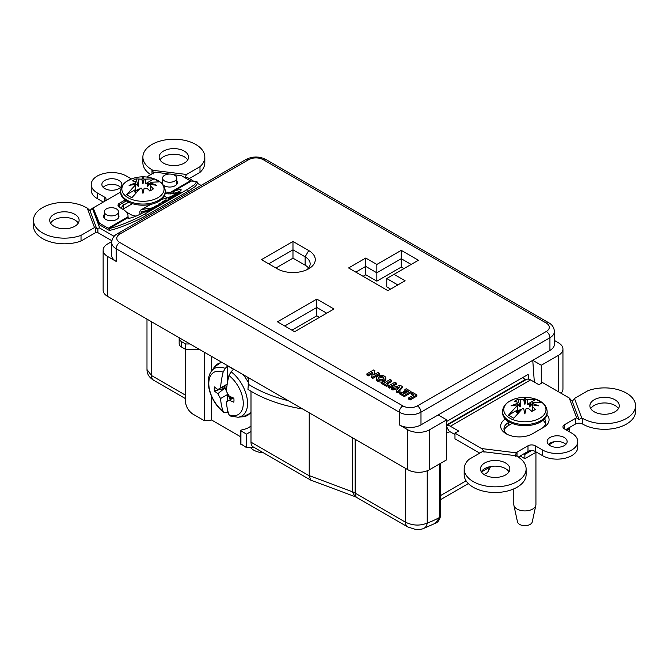 <?xml version="1.0" encoding="UTF-8"?>
<svg xmlns="http://www.w3.org/2000/svg" width="669" height="669" viewBox="0 0 669 669"><rect width="100%" height="100%" fill="white"/><g stroke="black" fill="none" stroke-linecap="round" stroke-linejoin="round"><path stroke-width="1" d="M106.379 214.699A7.1 4.098 0 0 0 114.115 215.585A7.1 4.098 0 0 0 118.505 211.797A7.1 4.098 0 0 0 116.423 208.895A7.1 4.098 0 0 0 108.679 208.009A7.1 4.098 0 0 0 104.297 211.797A7.1 4.098 0 0 0 106.379 214.699M164.658 181.048A7.1 4.098 0 0 0 172.393 181.943A7.1 4.098 0 0 0 176.783 178.155A7.1 4.098 0 0 0 174.701 175.253A7.1 4.098 0 0 0 166.957 174.366A7.1 4.098 0 0 0 162.575 178.155A7.1 4.098 0 0 0 164.658 181.048M176.775 184.293A7.1 4.098 0 0 0 176.783 184.218L176.783 178.155M546.924 414.705A18.665 10.779 180 0 1 543.613 427.349L532.524 433.755A18.665 10.779 180 0 1 506.124 433.755L506.124 433.755A18.665 10.779 180 0 1 505.321 419.011M543.002 420.316A15.362 8.864 180 0 1 545.561 423.912M541.305 428.687A15.362 8.864 0 0 0 545.779 422.432A15.362 8.864 0 0 0 544.516 418.911M54.022 226.281A14.701 8.488 180 0 1 49.715 220.277A14.701 8.488 180 0 1 58.797 212.441A14.701 8.488 180 0 1 74.811 214.281A14.701 8.488 180 0 1 79.118 220.277A14.701 8.488 180 0 1 70.044 228.121A14.701 8.488 180 0 1 54.022 226.281M78.273 223.112A14.701 8.488 0 0 0 74.811 219.942A14.701 8.488 0 0 0 50.56 223.112M118.931 180.413A9.993 5.77 0 0 0 108.043 179.158A9.993 5.77 0 0 0 101.872 184.493A9.993 5.77 0 0 0 104.799 188.566A9.993 5.77 0 0 0 115.687 189.82A9.993 5.77 0 0 0 121.858 184.493A9.993 5.77 0 0 0 118.931 180.413M103.16 187.32A9.993 5.77 180 0 1 118.931 186.074A9.993 5.77 180 0 1 120.571 187.32M184.251 151.094A14.701 8.488 0 0 0 168.228 149.254A14.701 8.488 0 0 0 159.155 157.098A14.701 8.488 0 0 0 163.462 163.102A14.701 8.488 0 0 0 179.476 164.942A14.701 8.488 0 0 0 188.549 157.098A14.701 8.488 0 0 0 184.251 151.094M160 159.933A14.701 8.488 180 0 1 184.251 156.763A14.701 8.488 180 0 1 187.713 159.933M594.189 411.778A14.701 8.488 180 0 1 589.882 405.774A14.701 8.488 180 0 1 598.956 397.938A14.701 8.488 180 0 1 614.978 399.778A14.701 8.488 180 0 1 619.285 405.774A14.701 8.488 180 0 1 610.203 413.618A14.701 8.488 180 0 1 594.189 411.778M618.44 408.608A14.701 8.488 0 0 0 614.978 405.439A14.701 8.488 0 0 0 590.727 408.608M550.069 445.646A9.993 5.77 180 0 1 547.142 441.565A9.993 5.77 180 0 1 553.313 436.23A9.993 5.77 180 0 1 564.201 437.484A9.993 5.77 180 0 1 567.128 441.565A9.993 5.77 180 0 1 560.957 446.892A9.993 5.77 180 0 1 550.069 445.646M565.84 444.392A9.993 5.77 0 0 0 564.201 443.146A9.993 5.77 0 0 0 548.429 444.392M505.538 462.956A14.701 8.488 0 0 0 489.524 461.117A14.701 8.488 0 0 0 480.451 468.961A14.701 8.488 0 0 0 484.749 474.957A14.701 8.488 0 0 0 500.772 476.796A14.701 8.488 0 0 0 509.845 468.961A14.701 8.488 0 0 0 505.538 462.956M481.287 471.787A14.701 8.488 180 0 1 505.538 468.618A14.701 8.488 180 0 1 509 471.787M86.343 207.649A30.966 17.879 0 0 0 86.318 207.633A30.966 17.879 0 0 0 52.567 203.761A30.966 17.879 0 0 0 33.45 220.277A30.966 17.879 0 0 0 42.523 232.921A30.966 17.879 0 0 0 81.024 235.371L94.505 227.585L87.263 208.076A5.118 2.952 180 0 1 86.343 207.649L86.343 207.649M111.84 240.715L97.883 232.653A1.656 0.953 180 0 0 95.542 232.653L81.024 241.032A30.966 17.879 180 0 1 42.523 238.582A30.966 17.879 180 0 1 33.45 225.946L33.45 220.277M93.551 207.674A5.118 2.952 180 0 1 92.372 208.176L89.964 210.543L87.263 208.076M204.823 157.098L204.823 162.759A30.966 17.879 180 0 1 199.998 172.351L199.998 166.681A30.966 17.879 0 0 0 204.823 157.098A30.966 17.879 0 0 0 195.749 144.454A30.966 17.879 0 0 0 161.998 140.582A30.966 17.879 0 0 0 142.882 157.098A30.966 17.879 0 0 0 151.955 169.742A30.966 17.879 0 0 0 151.98 169.75A5.118 2.952 0 0 1 152.716 170.286L186.517 174.467L184.987 177.762M150.734 174.659A30.966 17.879 180 0 1 142.882 162.759L142.882 157.098M464.177 468.961L464.177 474.622A30.966 17.879 0 0 0 473.251 487.266A30.966 17.879 0 0 0 507.002 491.138A30.966 17.879 0 0 0 526.118 474.622L526.118 468.961A30.966 17.879 180 0 1 507.002 485.477A30.966 17.879 180 0 1 473.251 481.596A30.966 17.879 180 0 1 464.177 468.961A30.966 17.879 180 0 1 469.002 459.369L482.483 451.583L516.284 455.765A5.118 2.952 0 0 0 517.02 456.3L517.02 456.3A30.966 17.879 180 0 1 517.045 456.317A30.966 17.879 180 0 1 526.118 468.961M565.715 429.665L575.415 424.062A5.118 2.952 0 0 1 582.657 424.071A30.966 17.879 0 0 0 582.682 424.079A30.966 17.879 0 0 0 616.433 427.959A30.966 17.879 0 0 0 635.55 411.443L635.55 405.774A30.966 17.879 180 0 1 616.433 422.298A30.966 17.879 180 0 1 582.682 418.418A30.966 17.879 180 0 1 582.657 418.401A5.118 2.952 180 0 0 581.737 417.983L574.495 398.465L572.288 401.367L579.036 419.555L581.737 417.983M574.495 398.465L587.976 390.679A30.966 17.879 180 0 1 626.477 393.129A30.966 17.879 180 0 1 635.55 405.774M104.297 211.797L104.297 217.868A7.1 4.098 0 0 0 104.314 218.186M162.575 178.155L162.575 184.218A7.1 4.098 0 0 0 162.575 184.268M164.465 195.733A9.082 5.243 180 0 1 166.497 198.208M136.116 216.079A9.082 5.243 180 0 1 130.815 214.582L126.232 211.931M119.843 207.574A9.082 5.243 180 0 1 119.4 204.89M183.783 177.051L187.345 177.494L193.048 180.789M197.698 183.473L201.085 185.43M152.022 173.915A5.118 2.952 0 0 0 152.883 173.238L153.142 173.263M131.408 178.916L126.466 176.064A20.647 11.917 0 0 0 103.963 173.48A20.647 11.917 0 0 0 91.218 184.493A20.647 11.917 0 0 0 97.264 192.923L104.565 197.129A5.118 2.952 0 0 1 106.07 199.22A5.118 2.952 0 0 1 104.598 201.294M97.883 232.653L97.883 228.162L99.748 228.07L92.372 208.176M99.748 228.07L114.09 236.349M199.998 166.681L186.517 174.467M517.02 456.3L517.02 452.119A5.118 2.952 0 0 0 516.117 452.821L481.655 448.556L454.97 433.152L458.65 431.028L450.371 426.253A8.588 4.959 -120 0 0 446.675 425.568M517.02 452.119L527.992 445.78A5.118 2.952 180 0 1 535.233 445.78L542.534 449.994A20.647 11.917 180 0 0 565.037 452.579A20.647 11.917 180 0 0 577.782 441.565A20.647 11.917 180 0 0 571.736 433.136L564.435 428.921L564.435 424.74A5.118 2.952 0 0 0 562.93 426.83A5.118 2.952 0 0 0 564.435 428.921M575.415 424.062L575.415 418.401L564.435 424.74M575.415 418.401A5.118 2.952 180 0 1 576.628 417.882L579.036 419.555M572.288 401.367L569.252 397.988L576.628 417.882M569.252 397.988L542.567 382.576L538.888 384.7L530.609 379.925L450.371 426.253M122.853 209.305A6.606 3.813 180 0 1 123.69 208.711L131.893 203.978M91.218 184.493L91.218 190.155A20.647 11.917 180 0 0 97.264 198.584L103.285 202.055M189.21 178.573L199.998 172.351M504.175 430.318A15.362 8.864 180 0 1 508.465 425.534L512.161 423.402M518.266 457.061L527.992 451.441A5.118 2.952 0 0 1 535.233 451.441L542.534 455.656A20.647 11.917 0 0 0 565.037 458.24A20.647 11.917 0 0 0 577.782 447.226L577.782 441.565M454.97 433.152L454.97 438.814L479.79 453.147M454.97 434.566L450.371 431.915A1.656 0.953 -120 0 0 449.551 431.831L449.451 431.89A8.588 4.959 60 0 1 446.675 432.115M522.397 377.751L525.391 379.474A1.656 0.953 -120 0 0 526.219 379.557M484.047 474.522L486.522 473.092A12.059 6.958 60 0 0 489.014 467.572L489.014 466.903M496.741 396.015A56.815 32.806 -60 0 1 496.607 396.65M446.675 426.864L449.551 431.831L446.675 427.09M526.319 379.499L446.675 425.476L526.319 379.499A8.588 4.959 60 0 1 530.609 379.925M516.117 452.821L515.515 456.233M483.528 451.717L483.528 450.814L481.655 448.556M483.528 450.814L484.013 452.336M153.485 173.865L152.716 170.286M81.024 241.032L81.024 235.371M97.883 228.162L96.712 228.731L94.505 227.585M509.343 422.055L508.465 422.565A15.362 8.864 0 0 0 503.966 428.837A15.362 8.864 0 0 0 507.403 434.432M163.019 199.011A6.606 3.813 0 0 0 162.442 198.593M128.657 202.205L123.69 205.074A6.606 3.813 0 0 0 121.758 207.766A6.606 3.813 0 0 0 122.009 208.82M96.712 228.731L89.964 210.543M378.378 378.721A2.893 1.673 180 0 1 383.111 378.144A2.893 1.673 180 0 1 383.763 378.721M383.111 376.931A2.893 1.673 0 0 0 379.959 376.572A2.893 1.673 0 0 0 378.177 378.11A2.893 1.673 0 0 0 379.022 379.29A2.893 1.673 0 0 0 382.175 379.649A2.893 1.673 0 0 0 383.956 378.11A2.893 1.673 0 0 0 383.111 376.931M377.709 380.051A4.75 2.743 0 0 0 382.885 380.644A4.75 2.743 0 0 0 385.812 378.11A4.75 2.743 0 0 0 384.424 376.17A4.75 2.743 0 0 0 379.248 375.577A4.75 2.743 0 0 0 376.321 378.11A4.75 2.743 0 0 0 377.709 380.051M376.321 378.11L376.321 379.323A4.75 2.743 0 0 0 377.709 381.263A4.75 2.743 0 0 0 382.25 381.982M383.278 381.748A4.75 2.743 0 0 0 385.812 379.323L385.812 378.11M111.706 241.593L107.634 243.942A15.362 8.864 0 0 0 103.135 250.214L103.135 290.137A15.362 8.864 0 0 0 107.634 296.409L407.789 469.697A15.362 8.864 0 0 0 429.506 469.697L446.675 459.787L446.675 419.864L438.153 414.947L420.985 424.857A15.362 8.864 0 0 1 399.259 424.857L407.789 429.782A15.362 8.864 0 0 0 429.506 429.782L446.675 419.864M561.048 393.255A15.362 8.864 0 0 0 562.947 388.99L562.947 349.067A15.362 8.864 0 0 0 558.448 342.796L554.425 340.471M401.249 250.348L418.418 260.266L394.008 274.357L405.105 280.763L387.936 290.672L348.574 267.951L365.742 258.042L376.839 264.447L401.249 250.348L401.249 258.711L376.839 272.801L376.839 281.164L401.249 267.073L403.934 268.629M261.445 259.656L292.98 241.45L308.743 250.557A22.294 12.87 180 0 1 308.743 268.762A22.294 12.87 180 0 1 277.217 268.762L261.445 259.656M294.619 331.74L277.451 321.822L316.805 299.102L333.973 309.011L294.619 331.74M374.849 370.643L373.628 369.94L366.913 373.812L368.368 374.657L372.608 372.207L371.529 377.692L372.742 378.395L379.457 374.515L379.457 373.302L377.993 372.457L373.754 374.908L374.849 370.643L374.122 374.699M366.913 373.812L366.913 375.025L368.368 375.869L372.248 373.628M387.226 384.031L391.582 381.514L391.582 380.301L390.119 379.457L384.717 382.576L382.969 381.564L381.648 382.325L381.648 383.538L386.615 386.406L387.928 385.645L387.928 384.432L386.18 383.421L391.582 380.301M389.651 388.154L396.366 384.282L396.366 383.069L394.902 382.225L388.187 386.097L388.187 387.318L389.651 388.154L389.651 386.941L396.366 383.069M391.332 387.911L392.904 388.823L399.585 386.899L396.249 390.755L396.249 391.967L397.821 392.87L402.286 387.702L402.286 386.49L400.296 385.336L391.332 387.911L391.332 389.124L392.904 390.035L398.189 388.513M404.904 389.517L408.215 391.424L406.61 392.352L404.218 390.972L403.34 391.474L405.732 392.854L404.126 393.782L400.815 391.875L399.502 392.636L399.502 393.849L404.277 396.6L410.992 392.72L410.992 391.507L406.217 388.756L404.904 389.517L404.904 390.729L407.162 392.034M403.34 391.474L403.34 392.695L404.686 393.464M411.243 393.171L414.061 394.802L408.659 397.921L410.122 398.766L416.837 394.886L412.556 392.41L411.243 393.171L411.243 394.384L413.016 395.404M408.659 397.921L408.659 399.134L410.122 399.978L416.837 396.098L416.837 394.886M319.489 317.374L316.805 315.827L291.927 330.185M363.058 276.314L365.742 274.758L376.839 281.164M397.863 284.944L386.766 278.538L386.766 286.901L390.621 289.125M308.56 268.018A17.177 9.918 0 0 0 305.131 265.183L292.98 258.175L275.929 268.018M316.805 315.827L316.805 307.464L284.685 326.004M326.731 313.192L316.805 307.464L316.805 299.102M292.98 258.175L292.98 249.813L268.687 263.837M306.703 269.808A17.177 9.918 0 0 0 310.157 263.837A17.177 9.918 0 0 0 305.131 256.821L292.98 249.813L292.98 241.45M546.305 323.11L263.201 159.657A10.244 5.912 0 0 0 248.717 159.657L119.776 234.1A10.244 5.912 0 0 0 119.776 242.462L402.88 405.907A10.244 5.912 0 0 0 417.364 405.907L546.305 331.464A10.244 5.912 0 0 0 546.305 323.11A5.118 2.96 120 0 1 548.864 322.851C549.868 323.378 553.924 325.619 554.425 331.464A15.362 8.864 180 0 1 549.926 337.736L549.926 350.414L438.153 414.947M541.28 383.32L541.28 365.249L532.758 360.332L534.33 382.074M103.135 250.214A15.362 8.864 0 0 0 107.634 256.486L116.155 261.412A15.362 8.864 0 0 1 111.656 255.14L111.656 242.462A15.362 8.864 180 0 0 116.155 248.734L116.155 261.412M541.28 365.249L558.448 355.339A15.362 8.864 0 0 0 562.947 349.067M549.926 350.414A15.362 8.864 0 0 0 554.425 344.142L554.425 331.464M446.675 421.462L528.176 374.406L528.527 379.147M520.959 382.032L520.959 382.593M371.529 376.48L372.742 377.182L379.457 373.302M372.742 377.182L372.742 378.395M368.368 374.657L368.368 375.869M381.648 382.325L386.615 385.193L386.615 386.406M386.615 385.193L387.928 384.432M388.187 386.097L389.651 386.941M396.249 390.755L397.821 391.658L402.286 386.49M397.821 391.658L397.821 392.87M392.904 388.823L392.904 390.035M399.502 392.636L404.277 395.387L410.992 391.507M404.277 395.387L404.277 396.6M410.122 398.766L410.122 399.978M411.176 264.447L401.249 258.711L401.249 267.073M376.839 264.447L376.839 272.801L365.742 266.396L355.816 272.132M365.742 274.758L365.742 258.042M386.766 278.538L394.008 274.357M541.263 417.28A21.107 12.184 180 0 1 511.576 419.07A21.107 12.184 180 0 1 508.482 401.927A21.107 12.184 180 0 1 513.8 399.226L513.8 399.226C521.176 396.684 528.56 396.684 535.936 399.226L535.936 399.226A21.107 12.184 180 0 1 541.263 417.28M535.852 505.321L532.248 521.92A7.434 4.29 180 0 1 527.281 525.441A7.434 4.29 180 0 1 519.612 524.421A7.434 4.29 180 0 1 517.497 521.92L513.892 505.321A11.064 6.389 0 0 0 517.045 509.042A11.064 6.389 0 0 0 528.46 510.572A11.064 6.389 0 0 0 535.852 505.321A11.064 6.389 0 0 0 535.936 504.526L535.936 452.319M547.167 412.823A22.294 12.87 180 0 1 533.402 424.715A22.294 12.87 180 0 1 509.101 421.922A22.294 12.87 180 0 1 502.57 412.823L502.57 411.678A22.294 12.87 180 0 0 509.101 420.784A22.294 12.87 180 0 0 542.183 419.789A22.294 12.87 180 0 0 547.167 411.678L547.167 412.823M532.633 406.685L535.267 409.361A12.477 7.2 180 0 1 531.763 411.385L528.92 408.826L526.085 408.642L524.872 413.885L523.651 408.642L522.364 408.7L513.733 418.242L508.473 415.206L517.104 405.665L517.104 404.862L510.999 405.874L517.104 403.457L517.112 402.01L514.469 401.4A12.477 7.2 180 0 1 516.05 400.288A12.477 7.2 180 0 1 517.973 399.376L523.651 399.669L524.872 397.863L526.085 399.669L536.011 399.309L541.263 402.345L532.641 402.771L532.641 403.457L538.746 405.874L532.641 404.862L532.499 411.084M517.112 402.01L517.329 408.55L517.229 403.7L520.173 406.911L517.973 399.376M530.676 410.356A7.668 4.432 180 0 1 531.521 411.042L531.178 411.452M518.567 411.452L518.224 411.042A7.668 4.432 180 0 1 519.445 410.122A7.668 4.432 180 0 1 521.051 409.411L521.377 409.829M532.357 411.142L532.532 406.175M520.85 410.03A7.434 4.29 0 0 0 519.612 410.607A7.434 4.29 0 0 0 518.525 411.402M513.8 488.888L513.8 504.526A11.064 6.389 0 0 0 513.892 505.321M532.641 403.457L532.641 404.862M532.491 406.2L532.641 402.771M527.381 399.736L527.239 404.377L529.338 404.377L529.572 406.911L530.5 403.725L529.338 404.377M536.011 399.309L527.239 404.377M523.651 399.669L524.872 404.427L524.872 397.863M524.872 404.427L526.085 399.669M517.104 404.862L517.104 403.457M517.304 413.174L517.254 410.139L508.473 415.206M517.254 410.139L517.104 405.665M523.651 408.642L524.872 413.885M524.872 413.225L526.085 408.642M529.572 406.911L531.955 404.377A10.403 6.004 -0 0 0 530.5 403.725M531.955 404.377L532.491 404.377M520.173 406.911L520.825 399.861M517.254 411.351L516.125 412.029A10.403 6.004 0 0 0 517.254 412.865L517.747 413.174M517.229 403.7L517.396 413.174M521.193 409.913L521.051 409.411M159.347 196.786A21.107 12.184 180 0 1 129.669 198.576A21.107 12.184 180 0 1 126.575 181.433A21.107 12.184 180 0 1 131.893 178.74L131.893 178.74C139.269 176.198 146.653 176.198 154.029 178.74L154.029 178.74A21.107 12.184 180 0 1 159.347 196.786M165.26 192.329A22.294 12.87 180 0 1 151.495 204.221A22.294 12.87 180 0 1 127.194 201.428A22.294 12.87 180 0 1 120.663 192.329L120.663 191.183A22.294 12.87 180 0 0 127.194 200.29A22.294 12.87 180 0 0 160.276 199.295A22.294 12.87 180 0 0 165.26 191.183L165.26 192.329M150.726 186.191L153.36 188.867A12.477 7.2 180 0 1 149.856 190.891L147.013 188.332L144.178 188.148L142.965 193.391L141.744 188.148L140.448 188.206L131.826 197.748L126.566 194.712L135.197 185.171L135.197 184.368L129.084 185.38L135.197 182.963L135.197 181.516L132.562 180.906A12.477 7.2 180 0 1 134.143 179.794A12.477 7.2 180 0 1 136.066 178.882L141.744 179.175L142.965 177.369L144.178 179.175L154.104 178.815L159.356 181.851L150.726 182.277L150.734 182.963L156.839 185.38L150.734 184.368L150.592 190.59M135.197 181.516L135.422 188.056L135.322 183.214L138.266 186.417L136.066 178.882M148.769 189.862A7.668 4.432 180 0 1 149.613 190.556L149.262 190.958M136.66 190.958L136.309 190.556A7.668 4.432 180 0 1 137.538 189.628A7.668 4.432 180 0 1 139.144 188.917L139.47 189.335M150.45 190.648L150.617 185.681M138.943 189.536A7.434 4.29 0 0 0 137.705 190.113A7.434 4.29 0 0 0 136.618 190.916M150.734 182.963L150.734 184.368M150.584 185.706L150.726 182.277M145.474 179.242L145.324 183.883L147.423 183.883L147.657 186.417L148.593 183.231L147.423 183.883M154.104 178.815L145.324 183.883M141.744 179.175L142.965 183.933L142.965 177.369M142.965 183.933L144.178 179.175M135.197 184.368L135.197 182.963M135.397 192.68L135.339 189.645L126.566 194.712M135.339 189.645L135.197 185.171M141.744 188.148L142.965 193.391M142.965 192.731L144.178 188.148M147.657 186.417L150.04 183.883A10.403 6.004 -0 0 0 148.593 183.231M150.04 183.883L150.584 183.883M138.266 186.417L138.909 179.367M135.339 190.857L134.21 191.535A10.403 6.004 0 0 0 135.339 192.371L135.84 192.68M135.322 183.214L135.489 192.68M139.286 189.419L139.144 188.917M104.297 215.418A7.677 4.432 -0 0 0 103.645 216.789M162.575 181.859A7.677 4.432 -0 0 0 162.04 183.072M118.505 214.799A7.677 4.432 180 0 1 118.965 216.313A7.677 4.432 180 0 1 116.715 219.449A7.677 4.432 180 0 1 108.345 220.41A7.677 4.432 180 0 1 103.603 216.313A7.677 4.432 180 0 1 104.297 214.473M176.783 180.914A7.677 4.432 180 0 1 177.36 182.604A7.677 4.432 180 0 1 175.111 185.739A7.677 4.432 180 0 1 162.977 184.769M162.5 184.176A7.677 4.432 180 0 1 161.998 182.604A7.677 4.432 180 0 1 162.575 180.914M140.147 214.247A5.285 3.052 60 0 1 139.838 212.341A5.285 3.052 60 0 1 140.933 209.924A5.285 3.052 60 0 1 141.485 209.715L147.966 208.41A6.439 1.004 156.4 0 1 149.312 208.46A6.439 1.004 156.4 0 1 147.188 210.275L142.447 213.018A9.742 1.522 156.4 0 1 133.206 217.182A9.742 1.522 156.4 0 1 127.804 218.069A9.742 1.522 156.4 0 1 127.796 217.885L128.072 218.253M141.276 213.662A3.303 1.907 60 0 1 141.243 213.152A3.303 1.907 60 0 1 141.92 211.638A3.303 1.907 60 0 1 142.271 211.513L146.544 210.651M109.565 230.295L108.763 228.455L109.223 228.464C116.749 227.176 136.459 219.106 145.549 213.595L187.471 189.386L194.612 184.627L196.853 181.374L197.639 183.164L195.398 186.417L188.257 191.183L146.327 215.385C137.245 220.895 117.527 228.965 110.009 230.253L109.565 230.295A4.457 2.576 -120 0 1 108.236 229.86L99.43 224.776L93.125 209.539L93.125 207.925L99.43 223.162L108.236 228.246L128.105 216.773L128.214 218.286M126.316 200.892L119.517 204.823L119.517 203.2A5.118 2.952 180 0 0 118.02 205.291A5.118 2.952 180 0 0 119.517 207.382L123.138 209.472A16.767 9.675 -0 0 1 128.03 215.861L127.838 217.718L109.223 228.464L110.009 230.253M118.923 216.789A7.677 4.432 -0 0 0 118.505 215.744M177.318 183.072A7.677 4.432 -0 0 0 176.783 181.859M169.709 198.568L169.424 198.116L170.578 197.338L174.366 195.984L169.6 198.559M174.458 195.992L175.429 195.858M168.739 198.693L169.466 198.258M158.754 204.304L161.112 204.279M174.584 195.223L175.211 194.988M180.546 192.747L181.215 192.613M169.224 174.057L155.141 172.117L146.628 177.034M120.663 192.02L93.125 207.925M119.517 203.2L125.061 200.006M119.517 204.823A5.118 2.952 -0 0 0 118.212 206.102M175.144 194.855L178.665 194.144L173.438 195.448L180.521 192.689L177.686 192.998L182.227 192.087L175.253 195.089M158.938 203.828L161.555 204.02L160.736 204.497L154.28 206.512L160.292 204.43L159.063 204.129M164.909 200.591L168.881 199.788L161.873 202.13L166.054 199.722L165.017 200.851M164.566 202.281L160.033 203.192L164.566 202.281M153.753 208.527L149.22 209.439L153.117 207.189L150.533 208.887L155.342 206.838L152.465 208.502L153.937 208.201L157.156 206.345L153.753 208.527M152.097 209.272L149.036 211.253L144.496 212.165L152.164 209.439M168.538 198.501L168.956 198.484M169.642 197.932L173.263 196L175.119 195.549L175.211 196.076L168.613 198.685M168.822 198.183L169.541 197.706M165.159 193.542A16.767 9.675 -0 0 0 168.897 193.893L173.488 193.609L172.702 191.811L173.505 191.493A9.742 1.522 156.4 0 1 181.182 189.762A9.742 1.522 156.4 0 1 177.971 192.505L173.229 195.239A6.439 1.004 156.4 0 1 164.9 198.634L161.739 199.27M170.478 193.935L170.478 192.312L168.897 192.271A16.767 9.675 180 0 1 165.26 191.936M196.853 181.374L191.317 181.065L172.702 191.811L170.478 192.312L190.339 180.839L181.533 175.755L173.288 174.617M99.43 224.776L99.43 223.162M179.476 191.577A9.742 1.522 -23.6 0 0 174.283 193.291L173.488 193.609M108.763 228.455A2.475 1.43 60 0 1 108.236 228.246M191.317 181.065L190.866 181.056A2.475 1.43 -120 0 1 190.339 180.839M523.877 453.816L524.872 454.393L531.479 450.58M566.71 430.234L569.545 428.603L568.55 428.026M569.545 428.603L569.545 431.873M524.872 454.393L524.872 458.708L536.346 452.085M548.898 444.835L554.35 441.691M520.139 455.974L524.872 458.708M227.56 382.049L227.56 366.06A28.633 16.533 60 0 1 230.487 367.498A28.633 16.533 60 0 1 233.406 369.43L231.073 371.763L228.957 375.526A75.865 43.803 120 0 0 226.39 391.306A75.605 61.732 60 0 0 229.241 396.115A75.873 39.822 4.2 0 0 233.824 398.147A13.957 8.061 60 0 1 233.983 400.263A13.957 8.061 60 0 1 233.824 402.194A75.873 47.457 175.5 0 1 229.241 400.271L226.39 401.918A75.865 43.803 120 0 0 228.957 414.747L230.036 415.959L237.88 417.222L243.19 416.737L250.992 412.924M228.957 375.526A24.368 14.074 60 0 1 243.265 403.399A24.368 14.074 60 0 1 228.957 414.747M228.363 412.915A28.633 16.533 60 0 1 227.56 412.33L225.236 412.689L223.797 412.363L223.12 411.376A75.865 43.803 -60 0 1 220.553 398.548A75.605 61.732 -120 0 1 217.818 393.681A75.873 47.457 175.5 0 1 214.398 390.98A13.957 8.061 60 0 1 214.239 388.865A13.957 8.061 60 0 1 214.398 386.933A75.873 39.822 4.2 0 0 217.818 389.517L227.217 384.09L223.672 386.138L226.423 390.913M223.12 411.376A24.368 14.074 60 0 1 208.803 383.504A24.368 14.074 60 0 1 223.12 372.156L225.236 368.393L227.56 366.06M232.319 397.511L232.319 398.339A8.973 5.176 60 0 1 231.181 397.804A8.973 5.176 60 0 1 230.052 397.026L230.42 396.658M263.544 452.88A16.767 9.675 180 0 1 253.676 450.112A16.767 9.675 180 0 1 250.599 447.661M248.826 377.926L247.948 389.383A114.75 66.256 0 0 0 252.188 391.967A114.75 66.256 0 0 0 302.564 408.951M247.948 383.989A114.75 66.256 0 0 0 252.188 386.573A114.75 66.256 0 0 0 288.155 400.631M240.681 436.798L211.638 420.032L211.638 396.608M211.638 370.927L211.638 356.452M179.259 337.753A7.76 4.482 0 0 0 179.167 338.414A7.76 4.482 0 0 0 181.441 341.583L185.589 343.975L190.029 343.975M250.992 391.273L250.992 431.572L246.552 434.131L246.552 447.636A123.874 71.524 120 0 0 254.136 447.452M246.552 434.131L240.924 430.878A0.828 0.477 0 0 1 241.158 430.108L245.364 428.988A8.588 4.959 180 0 0 247.848 427.993L250.992 426.178M204.396 352.27L204.396 420.742A123.874 71.524 120 0 0 211.638 420.032M246.552 447.636L241.158 444.091M204.396 420.742L192.597 413.935C188.006 410.515 185.597 406.016 185.355 400.43L185.355 349.235M181.441 341.583L181.441 346.977L185.589 349.369L199.37 349.369M181.441 346.977A7.76 4.482 180 0 1 179.167 343.807L179.167 338.414M250.992 431.572L250.992 442.167L309.22 475.784L309.229 412.798M146.988 319.13L146.988 369.539L151.487 375.526L185.355 395.086M355.155 439.316L355.147 493.112L356.142 497.151L355.114 496.674L352.354 491.857A10.244 6.146 -177.9 0 1 355.147 493.112L405.506 522.188C412.748 525.709 419.99 526.001 427.232 523.066A10.244 6.891 70 0 1 423.485 528.51L435.435 523.225L439.541 517.471A6.941 4.006 120 0 0 439.558 517.129L439.558 463.901M185.589 349.369L185.589 343.975M309.22 475.784L310.633 480.066L253.116 446.859A10.244 5.912 -60 0 1 250.992 442.167M310.633 480.066L355.114 496.674M352.354 491.857L352.346 437.693M355.155 492.894A10.244 5.912 0 0 0 352.346 491.74L309.229 475.6M226.866 386.573A5.687 3.286 60 0 1 226.03 386.197L224.943 385.57A8.973 5.176 60 0 0 224.943 388.187L226.732 387.711M230.052 396.491L230.052 397.026M224.943 388.187L226.03 388.814A5.687 3.286 60 0 1 226.574 389.166M229.492 396.232L231.181 399.159M230.487 399.56L227.56 394.501L220.553 398.548M224.575 385.612L221.314 387.493L224.575 388.279L217.818 393.681M233.305 397.93L229.241 400.271M227.56 412.33L227.56 409.838M227.56 401.249L227.56 394.501M220.553 387.936A75.865 43.803 -60 0 1 223.12 372.156M214.398 390.98L224.575 388.279M582.657 424.071L582.657 418.401M525.391 379.474L446.675 424.924M489.014 467.572L481.404 471.971M466.092 480.81L440.52 495.57M527.992 451.441L527.992 445.78M535.233 451.441L535.233 445.78M542.534 455.656L542.534 449.994M185.472 177.26L185.472 176.072M151.98 173.94L151.98 169.75M97.264 198.584L97.264 192.923M104.565 201.31L104.565 197.129M95.542 232.653L95.542 227.995M507.495 420.885L508.465 422.565L508.465 425.534M122.536 203.075L123.69 205.074L123.69 208.711M305.131 265.183L305.131 256.821L308.743 250.557M546.305 331.464A5.118 2.96 -120 0 1 549.926 337.736L420.985 412.179L420.985 424.857M429.506 469.697L429.506 429.782M407.789 469.697L407.789 429.782M417.364 405.907A5.118 2.96 -120 0 1 420.985 412.179A15.362 8.864 180 0 1 399.259 412.179L399.259 424.857M402.88 405.907A5.118 2.96 120 0 0 399.259 412.179L116.155 248.734A5.118 2.96 120 0 1 119.776 242.462M107.634 296.409L107.634 256.486M558.448 391.75L558.448 355.339M548.864 322.851L265.76 159.406A5.118 2.96 120 0 0 263.201 159.657M248.717 159.657A5.118 2.96 -120 0 0 246.159 159.406C252.69 156.186 259.221 156.186 265.76 159.406M119.776 234.1A5.118 2.96 -120 0 0 117.217 233.849L246.159 159.406M150.684 204.405L141.485 209.715M148.434 209.489L147.966 208.41M168.897 193.893L168.897 192.271M173.505 191.493L174.283 193.291M146.327 215.385L145.549 213.595M188.257 191.183L187.471 189.386M243.123 374.632A29.745 17.177 60 0 1 248.199 382.267M250.992 412.096A29.745 17.177 60 0 1 243.19 416.737M231.073 371.763A27.437 15.839 60 0 1 247.221 399.067A27.437 15.839 60 0 1 237.88 417.222M427.232 470.784L427.232 523.066A113.638 65.612 120 0 0 439.541 517.471A3.303 1.79 2.9 0 0 440.511 516.292L440.511 516.292A3.303 1.79 2.9 0 0 440.486 516.042M151.487 321.722L151.487 375.526A10.244 5.912 -60 0 0 153.611 380.218L153.611 380.218C149.187 377.525 146.979 373.963 146.988 369.539M439.558 517.129A3.303 1.907 0 0 0 440.52 515.782L440.52 463.341M405.506 468.384L405.506 522.188A10.244 5.912 120 0 0 407.63 526.879L356.134 497.151M240.924 430.878L240.924 444.383M226.03 388.814L226.657 388.388M222.158 362.531A29.745 17.177 60 0 0 214.44 366.955L211.371 371.303A27.437 15.839 60 0 1 225.236 368.393M118.505 211.797L118.505 217.835M440.52 499.651L468.35 483.587M117.217 233.849C116.214 234.376 112.158 236.617 111.656 242.462M513.8 399.226L508.206 402.077C504.543 404.728 502.662 407.931 502.57 411.678M547.167 411.678C546.849 406.066 543.103 401.918 535.936 399.226M131.893 178.74L126.299 181.583C122.636 184.234 120.755 187.437 120.663 191.183M165.26 191.183C164.934 185.581 161.196 181.424 154.029 178.74M140.933 209.924L150.383 204.471M248.625 379.34L247.062 376.906M185.355 398.548L153.611 380.218M407.63 526.879L415.115 529.313C418.945 529.614 421.729 529.346 423.485 528.51M440.52 515.782L440.511 516.292C439.408 520.231 437.718 522.539 435.435 523.225M487.902 471.796L490.594 466.552M240.681 430.543L240.681 444.149M211.371 371.303C203.71 381.564 211.187 403.022 223.797 412.363M214.44 366.955L221.481 362.138"/></g></svg>
